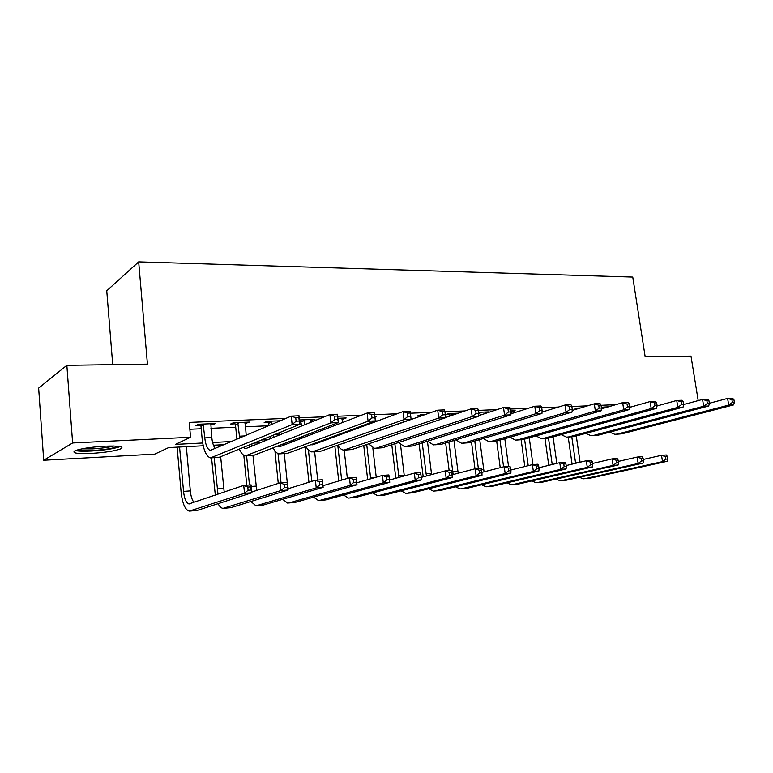 <?xml version="1.0" encoding="UTF-8"?>
<svg xmlns="http://www.w3.org/2000/svg" width="773" height="773" viewBox="0 0 773 773"><rect width="100%" height="100%" fill="white"/><g stroke="black" fill="none" stroke-linecap="round" stroke-linejoin="round"><path stroke-width="1.16" d="M104.761 446.176C118.82 445.692 124.24 446.543 121.023 448.717C115.38 450.91 105.543 452.476 91.514 453.393C77.165 453.944 71.618 453.094 74.875 450.823C80.692 448.62 90.654 447.065 104.761 446.176M112.723 364.653L106.751 290.793L138.676 261.863L632.758 277.082L645.175 356.788L690.985 356.111L698.203 400.607M203.193 445.77L168.649 447.586L154.755 454.128L43.703 460.244L72.623 442.968L190.564 437.267L175.413 444.398L202.661 442.997M72.623 442.968L66.855 365.329L38.65 388.094L43.703 460.244M615.743 404.675L601.056 405.294M587.499 405.854L571.875 406.501M558.338 407.062L541.718 407.758M528.22 408.318L510.557 409.052M497.087 409.613L478.313 410.395M464.892 410.946L444.939 411.777M431.585 412.338L410.386 413.217M397.1 413.768L374.654 414.705M361.377 415.256L337.675 416.241M324.351 416.792L299.315 417.835M285.942 418.386L189.211 422.406L190.564 437.267M189.829 429.266L201.212 428.754M210.932 428.319L235.707 427.218M245.341 426.783L268.772 425.739M299.76 424.348L301.528 424.271M375.118 420.985L377.823 420.86M410.792 419.391L411.729 419.343M608.515 406.791L601.346 407.245M580.378 407.989L578.127 408.086L574.426 409.197L576.677 409.091M511.707 411.883L515.195 410.763L510.808 410.946M485.396 413.033L488.99 411.874L478.564 412.318M458.321 413.188L448.842 413.584L445.451 414.753L449.045 414.599M425.179 414.599L420.734 414.782L417.42 415.961L421.121 415.806M374.944 417.217L376.412 416.676L374.886 416.734M341.956 419.217L346.149 417.961L337.907 418.309M310.63 420.57L314.959 419.295L299.538 419.981M299.653 421.043L300.871 420.985M280.396 420.763L267.004 421.333L264.173 422.57L268.473 422.387M245.002 423.391L249.621 422.068L233.33 422.763L230.615 424.019L235.05 423.826M210.614 424.879L212.739 424.783L215.387 423.527L198.564 424.251L195.975 425.508L200.565 425.314M66.855 365.329L147.43 364.141L138.676 261.863M629.657 404.105L630.14 407.236M212.614 442.494L231.929 441.499M261.516 439.982L267.873 439.653M298.223 438.098L302.639 437.876M333.685 436.281L334.593 436.243M360.266 437.518L359.377 437.566M327.965 439.209L325.394 439.344M294.619 440.968L290.242 441.19M260.182 442.774L253.882 443.103M224.585 444.639L213.445 445.229M485.425 412.482L485.502 413.024M342.932 418.096L343.048 419.169M311.848 419.42L311.963 420.512M246.742 422.193L246.858 423.314M212.633 423.643L212.739 424.783M604.998 406.936L605.336 407.719M709.363 403.264L727.596 398.404L732.514 398.201L733.906 399.602L731.934 399.689L732.379 402.375L734.35 402.289L733.906 399.602M734.35 402.289L733.635 404.888L621.936 433.817L616.612 434.223M733.635 404.888L728.717 405.11L617.24 434.088L614.864 434.32L609.636 432.175M732.379 402.375L728.717 405.11L727.596 398.404L731.934 399.689M605.327 407.622L601.568 408.724M572.088 464.138L568.203 437.054M576.281 435.953L580.079 462.225M571.788 436.861L575.605 463.298M643.281 459.442L661.524 455.307L666.316 454.968L667.389 456.466L665.476 456.601L665.872 459.143L667.795 458.998L667.389 456.466M667.795 458.998L667.312 461.278L589.789 478.265L584.958 478.69M667.312 461.278L662.519 461.636L585.18 478.642L583.567 478.806L579.238 477.337M665.872 459.143L662.519 461.636L661.524 455.307L665.476 456.601M577.47 408.859L577.228 408.357M683.622 404.569L702.551 399.419L707.624 399.216L708.938 400.636L706.899 400.723L707.353 403.448L709.382 403.361L708.938 400.636M709.382 403.361L708.725 405.999L598.196 435.199L592.756 435.614M708.725 405.999L703.662 406.231L593.374 435.479L591.036 435.711L585.721 433.402M707.353 403.448L703.662 406.231L702.551 399.419L706.899 400.723M657.04 405.951L676.733 400.472L681.96 400.259L683.197 401.709L681.11 401.796L681.544 404.559L683.641 404.472L683.197 401.709M683.641 404.472L683.061 407.149L573.817 436.61L568.252 437.045M683.061 407.149L677.834 407.381L568.86 436.9L566.551 437.141L561.159 434.658M681.544 404.559L677.834 407.381L676.733 400.472L681.11 401.796M629.628 407.381L650.112 401.554L655.504 401.332L656.664 402.81L654.499 402.897L654.944 405.709L657.098 405.612L656.664 402.81M657.098 405.612L656.596 408.328L548.762 438.069L543.071 438.504M656.596 408.328L651.204 408.569L543.67 438.368L541.4 438.61L535.921 435.924M654.944 405.709L651.204 408.569L650.112 401.554L654.499 402.897M548.743 465.336L544.975 438.397M553.072 436.89L556.811 463.365M548.501 438.136L552.212 464.486M618.313 461.413L637.165 457.065L642.092 456.708L643.097 458.234L641.126 458.379L641.522 460.95L643.494 460.805L643.097 458.234M643.494 460.805L643.078 463.104L566.483 480.178L561.527 480.613M643.078 463.104L638.15 463.481L561.749 480.564L560.154 480.719L555.758 479.144M641.522 460.95L638.15 463.481L637.165 457.065L641.126 458.379M524.799 466.515L521.147 439.827M529.254 437.808L532.945 464.573M524.567 439.132L528.21 465.665M592.62 463.442L612.11 458.872L617.173 458.505L618.11 460.061L616.081 460.206L616.468 462.814L618.506 462.669L618.11 460.061M618.506 462.669L618.149 464.998L542.559 482.139L537.477 482.584M618.149 464.998L613.076 465.385L537.699 482.536L536.124 482.69L531.669 480.99M616.468 462.814L613.076 465.385L612.11 458.872L616.081 460.206M500.218 467.675L496.672 441.074M504.808 438.716L508.518 466.332M499.996 440.108L503.571 466.815M566.165 465.559L586.321 460.727L591.538 460.35L592.398 461.935L590.301 462.09L590.688 464.737L592.785 464.583L592.398 461.935M592.785 464.583L592.495 466.94L517.997 484.149L512.789 484.603M592.495 466.94L587.277 467.336L513.001 484.555L511.455 484.71L506.943 482.874M590.688 464.737L587.277 467.336L586.321 460.727L590.301 462.09M511.823 410.907L511.919 413.497M601.355 408.878L622.652 402.665L628.207 402.443L629.29 403.941L627.058 404.037L627.492 406.898L629.724 406.801L629.29 403.941M629.724 406.801L629.299 409.545L523.012 439.576L517.176 440.021M629.299 409.545L623.734 409.796L517.765 439.876L515.533 440.117L509.977 437.218M627.492 406.898L623.734 409.796L622.652 402.665L627.058 404.037M474.98 468.796L471.501 442.04M479.704 439.595L484.053 471.81M474.777 441.064L478.352 468.506M538.916 467.742L559.768 462.641L565.14 462.254L565.923 463.868L563.768 464.022L564.155 466.708L566.3 466.554L565.923 463.868M566.3 466.554L566.097 468.94L492.768 486.217L487.434 486.681M566.097 468.94L560.715 469.346L487.637 486.632L486.12 486.787L481.55 484.806M564.155 466.708L560.715 469.346L559.768 462.641L563.768 464.022M118.201 446.272C113.805 448.282 105.147 449.722 92.2 450.572C84.663 450.93 79.725 450.717 77.406 449.915M81.909 448.842L92.499 448.881C101.176 448.369 108.23 447.412 113.67 446.011M75.416 450.591C78.614 451.248 83.938 451.393 91.378 451.026C104.674 450.186 114.298 448.698 120.24 446.581M479.666 412.28L480.294 415.12M485.521 412.028L485.454 413.429M572.175 410.444L594.302 403.815L600.041 403.583L601.027 405.12L598.727 405.207L599.162 408.115L601.462 408.018L601.027 405.12M601.462 408.018L601.123 410.811L496.517 441.112L490.546 441.567M601.123 410.811L595.374 411.062L491.135 441.431L488.932 441.663L483.309 438.523M599.162 408.115L595.374 411.062L594.302 403.815L598.727 405.207M480.014 413.014L478.7 413.449M452.447 413.439L452.91 415.024M449.509 416.174L448.601 413.671M542.037 412.086L565.034 405.004L570.967 404.762L571.846 406.327L569.469 406.424L569.894 409.371L572.271 409.275L571.846 406.327M572.271 409.275L572.02 412.106L469.269 442.707L463.153 443.171M572.02 412.106L566.087 412.367L463.723 443.026L461.568 443.258L455.867 439.847M569.894 409.371L566.087 412.367L565.034 405.004L569.469 406.424M452.804 414.183L449.403 415.343M421.217 416L420.647 414.821M510.905 413.816L534.79 406.231L540.916 405.98L541.699 407.574L539.245 407.68L539.66 410.676L542.115 410.569L541.699 407.574M542.115 410.569L541.96 413.449L441.219 444.34L434.948 444.813M541.96 413.449L535.834 413.719L435.508 444.668L433.402 444.9L427.624 441.18M539.66 410.676L535.834 413.719L534.79 406.231L539.245 407.68M478.738 415.632L503.523 407.497L509.861 407.245L510.528 408.869L507.987 408.975L508.402 412.028L510.943 411.912L510.528 408.869M510.943 411.912L510.895 414.84L412.328 446.021L405.912 446.504M510.895 414.84L504.547 415.12L406.453 446.359L404.395 446.591L398.549 442.523M508.402 412.028L504.547 415.12L503.523 407.497L507.987 408.975M367.02 423.971L367.117 424.802M372.808 421.836L372.905 422.676M363.948 425.971L363.851 425.14M445.48 417.546L471.182 408.811L477.743 408.55L478.284 410.202L475.656 410.318L476.062 413.42L478.69 413.304L478.284 410.202M478.69 413.304L478.758 416.27L382.577 447.751L375.987 448.243M478.758 416.27L472.197 416.56L376.519 448.098L374.519 448.33L368.615 443.866M476.062 413.42L472.197 416.56L471.182 408.811L475.656 410.318M449.142 470.612L445.654 442.977M453.925 440.436L458.176 473.211M448.862 441.992L453.152 474.525M510.837 470.003L532.423 464.612L537.96 464.215L538.655 465.858L536.433 466.022L536.81 468.747L539.032 468.583L538.655 465.858M539.032 468.583L538.897 470.999L466.853 488.343L461.375 488.816M538.897 470.999L533.36 471.414L461.578 488.768L460.09 488.923L455.461 486.768M536.81 468.747L533.36 471.414L532.423 464.612L536.433 466.022M423.208 476.844L419.092 443.876M427.44 441.238L431.595 474.583M422.232 442.881L426.416 475.984M481.898 472.361L504.247 466.641L509.948 466.225L510.557 467.907L508.267 468.071L508.644 470.844L510.924 470.67L510.557 467.907M510.924 470.67L510.885 473.124L440.214 490.526L434.6 491.01M510.885 473.124L505.175 473.549L434.793 490.971L433.344 491.116L428.657 488.768M508.644 470.844L505.175 473.549L504.247 466.641L508.267 468.071M395.815 478.274L391.795 444.736M400.54 444.775L404.289 475.917M394.868 443.731L398.936 477.405M452.041 474.815L475.202 468.728L481.086 468.312L481.589 470.023L479.231 470.197L479.598 473.008L481.956 472.834L481.589 470.023M481.956 472.834L481.994 475.308L412.83 492.768L407.062 493.271M481.994 475.308L476.12 475.753L407.255 493.222L405.835 493.367L401.1 490.816M479.598 473.008L476.12 475.753L475.202 468.728L479.231 470.197M367.668 479.666L363.735 445.519M372.818 447.876L376.219 477.202M366.721 444.504L370.692 478.796M421.246 477.376L445.248 470.892L451.316 470.457L451.712 472.197L449.277 472.38L449.644 475.231L452.07 475.057L451.712 472.197M452.07 475.057L452.215 477.569L384.654 495.078L378.741 495.59M452.215 477.569L446.147 478.023L378.925 495.541L377.543 495.686L372.76 492.894M449.644 475.231L446.147 478.023L445.248 470.892L449.277 472.38M338.719 480.999L334.864 446.224M344.188 450.147L347.357 478.419M445.316 414.743L444.919 411.594L442.195 411.7L442.6 414.859L445.316 414.743L445.499 417.758L438.706 418.058L343.724 450.128C341.531 449.847 339.54 448.205 337.772 445.2L341.647 480.12M389.486 480.043L414.338 473.115L420.599 472.67L420.889 474.448L418.377 474.632L418.734 477.54L421.237 477.347L420.889 474.448M421.237 477.347L421.478 479.898L355.677 497.454L349.589 497.976M421.478 479.898L415.217 480.371L349.773 497.938L348.43 498.073L343.608 495M418.734 477.54L415.217 480.371L414.338 473.115L418.377 474.632M336.197 423.382L336.371 424.889M342.13 418.135L342.333 422.589M333.298 426.068L333.134 424.57M343.502 432.658L343.647 433.44M337.685 434.812L337.878 435.566M343.666 443.113L437.711 410.173L444.504 409.893L444.919 411.594M445.499 417.758L351.908 449.538L345.154 450.041M334.69 436.735L334.535 435.972M442.6 414.859L438.706 418.058L437.711 410.173L442.195 411.7M308.929 482.255L305.151 446.823M314.65 451.819L317.703 480.081M308.417 450.021L311.77 481.376M356.768 482.806L382.422 475.414L388.887 474.951L389.756 482.294L325.839 499.889L319.587 500.44M389.408 479.724L389.061 476.767L386.471 476.96L386.819 479.917L389.408 479.724L389.756 482.294L383.292 482.787L319.771 500.392L318.457 500.527L313.596 497.145M386.819 479.917L383.292 482.787L382.422 475.414L386.471 476.96M389.061 476.767L388.887 474.951M303.828 419.768L304.668 424.764M310.814 419.468L310.814 422.271M301.702 425.962L300.349 419.913M311.944 432.783L312.137 434.213M315.626 442.958L316.215 443.538M305.857 435.141L306.147 436.523M311.026 444.649L313.084 444.688L403.052 411.574L410.086 411.294L410.357 413.024L407.545 413.14L407.931 416.357L410.753 416.232L410.357 413.024M410.753 416.232L411.062 419.295L320.293 451.374L313.355 451.896M411.062 419.295L404.018 419.613L311.973 451.973C309.741 451.664 307.741 449.847 305.973 446.523M303.093 437.702L302.861 436.31M407.931 416.357L404.018 419.613L403.052 411.574L407.545 413.14M304.224 420.57L301.257 421.787M278.261 483.405L274.927 450.843M283.256 443.905L283.362 444.929M284.251 453.596L287.227 482.275M278.029 453.558L281.024 482.719M287.73 486.217L288.3 488.671M322.95 485.705L349.464 477.791L356.14 477.308L356.991 484.777L295.112 502.411L288.687 502.972M356.527 482.168L356.189 479.173L353.512 479.366L353.85 482.362L356.527 482.168L356.991 484.777L350.304 485.28L288.86 502.923L287.595 503.059L282.705 499.31M353.85 482.362L350.304 485.28L349.464 477.791L353.512 479.366M356.189 479.173L356.14 477.308M271.323 421.15L271.961 424.367M279.43 432.658L279.671 434.88M278.309 421.652L278.522 420.841M269.11 425.585L267.941 421.295M282.705 444.117L283.623 445.2M273.082 435.257L273.429 437.412M277.642 446.079L280.29 446.485L367.136 413.033L374.422 412.743L375.378 420.889L287.672 453.278L280.551 453.809M374.934 417.778L374.547 414.512L371.629 414.628L372.006 417.903L374.934 417.778L375.378 420.889L368.083 421.217L279.217 453.886C276.947 453.538 274.937 451.509 273.188 447.809M270.521 438.591L270.221 436.426M372.006 417.903L368.083 421.217L367.136 413.033L371.629 414.628M271.719 421.961L268.869 423.198M374.547 414.512L374.422 412.743M246.751 485.183L243.824 455.278M251.814 443.953L252.027 446.079M252.964 455.481L256.723 490.401M246.587 455.809L249.457 484.99M287.991 488.758L315.403 480.246L322.302 479.743L323.133 487.338L263.458 505.001L256.849 505.581M322.544 484.7L322.215 481.647L319.442 481.85L319.78 484.903L322.544 484.7L323.133 487.338L316.225 487.869L257.013 505.532L255.795 505.668L250.877 501.493M319.78 484.903L316.225 487.869L315.403 480.246L319.442 481.85M322.215 481.647L322.302 479.743M237.784 422.58L239.688 438.185M245.215 422.261L246.191 435.402M236.924 439.364L235.456 424.648L234.509 422.715M248.78 445.19L249.998 446.9M243.321 447.422L245.234 448.495L246.432 448.34L329.897 414.55L337.453 414.241L338.381 422.541L254.008 455.239L246.693 455.78M337.791 419.381L337.415 416.048L334.39 416.174L334.757 419.507L337.791 419.381L338.381 422.541L330.815 422.879L245.408 455.857C243.109 455.461 241.089 453.191 239.359 449.045M334.757 419.507L330.815 422.879L329.897 414.55L334.39 416.174M238.19 423.401L235.456 424.648M337.415 416.048L337.453 414.241M215.309 495.106L211.56 457.858M219.532 444.91L219.706 446.736M220.653 456.688L224.189 492.072M214.14 457.684L217.976 494.198M251.834 491.986L280.184 482.777L287.324 482.265L288.126 489.995L230.827 507.677L224.025 508.267M287.401 487.309L287.083 484.207L284.222 484.42L284.541 487.521L287.401 487.309L288.126 489.995L280.976 490.536L223.02 508.354C221.242 508.141 219.59 506.586 218.083 503.677M284.541 487.521L280.976 490.536L280.184 482.777L284.222 484.42M287.083 484.207L287.324 482.265M203.164 424.048L204.777 437.895C205.647 445.287 207.502 449.461 210.324 450.408L291.257 416.116L299.093 415.797L299.992 424.251L219.252 457.258L211.725 457.819M210.836 423.72L211.802 437.547C212.324 442.591 213.483 446.292 215.281 448.62M299.248 421.043L298.89 417.642L295.74 417.778L296.107 421.179L299.248 421.043L299.992 424.251L292.146 424.609L210.507 457.896C206.246 456.457 203.473 450.186 202.168 439.083L200.97 426.145L200.004 424.184M296.107 421.179L292.146 424.609L291.257 416.116L295.74 417.778M203.57 424.889L200.97 426.145M298.89 417.642L299.093 415.797M179.568 447.007L183.53 491.386C184.389 498.865 186.187 503.049 188.912 503.938L243.737 485.405L251.128 484.874L251.901 492.739L244.51 493.3L189.211 511.117C185.114 509.794 182.418 503.513 181.124 492.275L177.114 447.142M186.332 446.649L190.322 490.884C190.873 496.295 192.1 500.131 193.994 502.373M251.051 490.014L250.742 486.864L247.775 487.077L248.085 490.237L251.051 490.014L251.901 492.739L197.183 510.431L190.177 511.04M248.085 490.237L244.51 493.3L243.737 485.405L247.775 487.077M250.742 486.864L251.128 484.874M621.936 433.817L617.24 434.088M578.272 462.65L575.537 462.853M589.789 478.265L585.18 478.642M598.196 435.199L593.374 435.479M573.817 436.61L568.86 436.9M548.762 438.069L543.67 438.368M566.483 480.178L561.749 480.564M542.559 482.139L537.699 482.536M517.997 484.149L513.001 484.555M523.012 439.576L517.765 439.876M483.627 469.54L481.492 469.694M492.768 486.217L487.637 486.632M496.517 441.112L491.135 441.431M469.269 442.707L463.723 443.026M441.219 444.34L435.508 444.668M412.328 446.021L406.453 446.359M382.577 447.751L376.519 448.098M457.867 471.414L452.64 471.801M466.853 488.343L461.578 488.768M431.411 473.347L426.029 473.733M440.214 490.526L434.793 490.971M404.211 475.318L398.675 475.724M412.83 492.768L407.255 493.222M375.494 477.414L370.547 477.772M384.654 495.078L378.925 495.541M342.748 479.791L341.618 479.878M355.677 497.454L349.773 497.938M351.908 449.538L345.666 449.896M325.839 499.889L319.771 500.392M320.293 451.374L313.848 451.751M295.112 502.411L288.86 502.923M279.594 434.233L275.053 434.455M287.672 453.278L281.024 453.664M255.998 486.111L251.283 486.449M263.458 505.001L257.013 505.532M244.954 435.924L239.437 436.194M254.008 455.239L247.147 455.635M223.658 488.459L217.068 488.942M230.827 507.677L224.18 508.228M211.802 437.547L204.777 437.895M219.252 457.258L212.16 457.674M190.322 490.884L183.53 491.386M197.183 510.431L190.322 511.001M344.507 443.055L343.714 443.093M312.727 444.794L311.79 444.852M279.932 446.591L279.034 446.639M246.094 448.446L245.234 448.495M211.145 450.369L210.324 450.408M189.559 503.88L188.912 503.938"/></g></svg>
